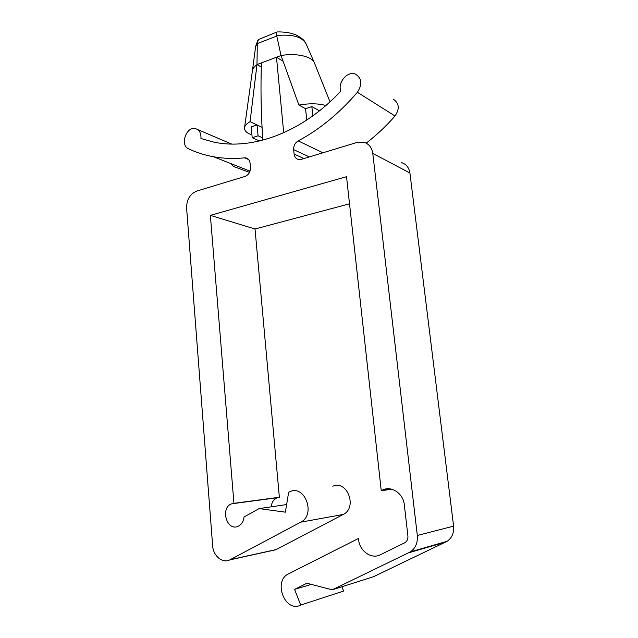 <?xml version="1.0" encoding="UTF-8"?>
<svg xmlns="http://www.w3.org/2000/svg" width="638" height="638" viewBox="0 0 638 638"><rect width="100%" height="100%" fill="white"/><g stroke="black" fill="none" stroke-linecap="round" stroke-linejoin="round"><path stroke-width="0.96" d="M319.486 110.829L311.838 106.594L305.554 108.699L298.903 105.079C309.278 103.252 318.274 103.396 325.898 105.509M301.272 159.356L356.985 142.449L363.851 142.25C368.9 143.821 371.882 147.545 372.783 153.415L417.308 535.473C417.874 542.675 415.585 548.138 410.425 551.862L332.207 589.823L306.91 583.252L294.565 589.36L300.705 605.063C285.346 613.246 272.793 581.473 288.161 574.025L358.492 538.456C358.723 550.315 371.045 559.749 380.288 554.789L405.058 542.611C407.18 541.136 408.129 538.935 407.905 536.008L404.332 504.889C403.328 493.397 391.293 485.39 382.505 490.056L381.245 490.742L346.522 176.694L210.365 215.373L233.939 503.326L231.65 503.821C219.998 507.681 226.705 531.653 238.062 526.31C241.475 524.667 243.469 521.549 244.043 516.955L259.132 508.598L285.385 512.162L288.639 492.265L289.939 491.643C305.068 484.513 316.041 514.898 300.713 522.179L229.863 559.869C222.479 563.705 213.164 555.905 212.645 545.721L186.599 208.108C186.623 199.646 189.996 193.968 196.735 191.081L245.072 176.415C248.692 174.876 250.487 171.909 250.471 167.507L250.08 163.216C249.689 160.266 248.294 158.503 245.885 157.913L244.514 157.857C233.787 158.902 223.507 158.551 213.682 156.796C204.758 155.186 196.368 152.522 188.505 148.798C179.717 145.233 186.288 126.117 195.467 128.637C199.399 129.873 201.225 133.159 200.938 138.502L214.033 142.162C252.688 150.385 302.38 132.425 340.844 91.09C337.287 82.549 347.638 70.523 355.541 74.183C361.882 78.322 362.496 84.36 357.392 92.279C339.352 113.261 319.622 129.466 298.201 140.886C295.027 142.872 293.512 145.799 293.655 149.651L294.094 154.061C294.509 157.044 295.984 158.862 298.52 159.508L301.272 159.356M401.39 162.538C406.191 164.062 409.038 167.555 409.923 173.01L453.602 526.151C454.168 532.762 452.039 537.794 447.198 541.255L373.477 576.744L332.207 589.823M341.88 586.761L343.643 591.067L340.963 591.936M349.52 203.817L255.025 229.002L279.364 497.273L233.939 503.326M278.248 497.425L277.171 497.744C273.678 499.275 271.7 502.305 271.222 506.819M332.805 486.244C347.184 479.601 357.766 507.665 343.228 514.459L276.198 549.565L271.644 550.674M249.53 172.364L233.532 166.478L230.446 163.424M393.183 99.137C399.228 103.093 399.843 108.715 395.034 116.004C386.038 126.244 376.428 135.296 366.18 143.151M262.832 140.153C261.022 113.716 260.551 87.956 261.436 62.883L281.039 55.53L276.669 35.569C276.517 33.08 276.709 31.86 277.251 31.9M283.719 132.752L276.469 57.245L283.105 61.24M252.345 71.217C252.584 68.936 254.131 66.719 256.986 64.558L257.297 43.113L255.615 46.718L252.433 70.627M257.297 43.113L258.486 39.54L276.972 32.012M298.903 105.079L281.039 55.53C296.495 52.755 312.7 56.599 314.518 63.138L306.471 44.7C302.851 36.988 292.922 33.942 276.669 35.569M294.565 589.36L311.344 584.408M300.705 605.063L343.643 591.067M381.245 490.742L391.732 489.194M210.365 215.373L255.025 229.002M259.132 508.598L286.629 504.554M251.938 134.849C246.914 133.175 244.434 130.91 244.49 128.047C244.705 125.838 246.563 123.7 250.072 121.635L256.986 64.558L261.436 62.883M261.923 127.265L257.058 124.952L258.071 135.79L252.201 137.712L251.213 126.914L257.058 124.952L250.072 121.635M261.365 67.07L256.986 64.558M262.641 137.88L258.071 135.79M259.475 140.99L252.201 137.712M305.554 108.699L306.711 119.84L307.476 119.593M312.811 115.885L311.838 106.594M294.094 154.061L303.951 158.543M293.655 149.651L309.342 156.908M298.201 140.886L322.924 152.785M357.392 92.279L395.034 116.004M257.297 43.607L276.74 36.047M372.783 153.415L409.923 173.01M417.308 535.473L453.602 526.151M408.91 552.723L445.779 542.053M300.713 522.179L343.228 514.459M230.294 559.662L276.198 549.565M244.514 157.857L248.661 159.564M447.198 541.255L410.425 551.862M390.328 488.907L382.505 490.056M277.171 497.744L231.65 503.821M275.791 549.765L229.863 559.869M247.64 158.639L245.885 157.913M250.024 171.167L213.682 156.796M231.626 144.052L197.573 129.53M252.345 71.265L244.561 127.552M255.679 46.167L257.776 40.585M277.323 31.932C283.631 31.812 289.126 32.546 293.815 34.141C297.46 34.954 304.007 39.923 304.159 40.752L305.881 43.368M314.558 63.274L330.013 101.833"/></g></svg>
